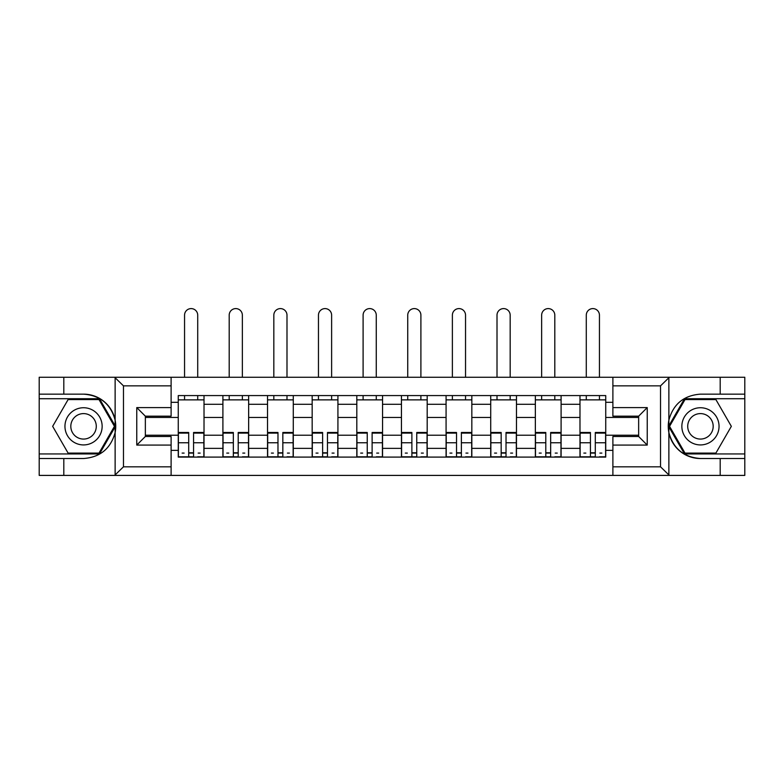 <?xml version="1.0" encoding="UTF-8"?>
<svg xmlns="http://www.w3.org/2000/svg" width="784" height="784" viewBox="0 0 784 784"><rect width="100%" height="100%" fill="white"/><g stroke="black" fill="none" stroke-linecap="round" stroke-linejoin="round"><path stroke-width="1.18" d="M659.53 475.408L744.8 475.408L744.8 398.723L684.51 398.723L668.566 426.339L684.51 453.946L744.8 453.946M171.108 475.408L612.892 475.408L612.892 436.492L638.646 436.492L638.646 416.177L612.892 416.177L612.892 377.261L171.108 377.261L171.108 416.177L145.354 416.177L145.354 436.492L171.108 436.492L171.108 475.408L114.621 475.408L123.47 466.823L171.108 466.823M114.621 475.408L39.2 475.408L39.2 458.522L63.808 458.522L63.808 475.408L124.47 475.408M124.47 377.261L39.2 377.261L39.2 453.946L99.49 453.946L115.434 426.339L99.49 398.723L39.2 398.723M612.892 377.261L744.8 377.261L744.8 394.146L720.192 394.146L720.192 377.261L659.53 377.261M222.901 457.092L222.901 404.299L204.016 404.299L204.016 457.092M204.016 404.299L204.016 395.577M222.901 404.299L222.901 395.577M248.646 395.577L248.646 457.092M267.53 457.092L267.53 395.577M293.285 395.577L293.285 457.092M312.169 457.092L312.169 395.577M337.924 395.577L337.924 457.092M356.808 457.092L356.808 395.577M382.553 395.577L382.553 457.092M401.447 457.092L401.447 395.577M427.192 395.577L427.192 457.092M446.076 457.092L446.076 395.577M471.831 395.577L471.831 457.092M490.715 457.092L490.715 395.577M516.47 395.577L516.47 457.092M535.354 457.092L535.354 395.577M561.099 395.577L561.099 457.092M579.984 457.092L579.984 395.577M579.984 435.208L561.099 435.208M535.354 435.208L516.47 435.208M490.715 435.208L471.831 435.208M446.076 435.208L427.192 435.208M401.447 435.208L382.553 435.208M356.808 435.208L337.924 435.208M312.169 435.208L293.285 435.208M267.53 435.208L248.646 435.208M222.901 435.208L204.016 435.208M579.984 417.47L561.099 417.47M535.354 417.47L516.47 417.47M490.715 417.47L471.831 417.47M446.076 417.47L427.192 417.47M401.447 417.47L382.553 417.47M356.808 417.47L337.924 417.47M312.169 417.47L293.285 417.47M267.53 417.47L248.646 417.47M222.901 417.47L204.016 417.47M145.354 435.208L178.262 435.208L178.262 417.47L145.354 417.47M171.108 402.3L178.262 402.3L178.262 417.47M638.646 417.47L605.738 417.47L605.738 395.577L178.262 395.577L178.262 402.3M605.738 402.3L612.892 402.3M612.892 450.369L605.738 450.369L605.738 435.208L638.646 435.208M178.262 435.208L178.262 457.092L605.738 457.092L605.738 450.369M178.262 450.369L171.108 450.369M605.738 417.47L605.738 435.208M193.57 452.799L188.699 452.799M178.262 399.869L204.016 399.869M238.209 452.799L233.338 452.799M222.901 399.869L248.646 399.869M282.838 452.799L277.977 452.799M267.53 399.869L293.285 399.869M327.477 452.799L322.616 452.799M312.169 399.869L337.924 399.869M372.116 452.799L367.245 452.799M356.808 399.869L382.553 399.869M416.755 452.799L411.884 452.799M401.447 399.869L427.192 399.869M461.384 452.799L456.523 452.799M446.076 399.869L471.831 399.869M506.023 452.799L501.162 452.799M490.715 399.869L516.47 399.869M550.662 452.799L545.791 452.799M535.354 399.869L561.099 399.869M595.301 452.799L590.43 452.799M579.984 399.869L605.738 399.869M197.715 377.261L197.715 315.178A6.586 6.586 0 0 0 191.139 308.592A6.586 6.586 0 0 0 184.554 315.178L184.554 377.261M188.699 433.091L178.399 433.091L178.399 432.484L188.699 432.484L188.699 456.807L178.399 456.807L184.122 456.807M178.399 433.091L178.399 456.807M193.57 453.093L188.699 453.093M200.145 453.093L198.146 453.093M184.122 453.093L182.123 453.093M198.146 456.807L203.869 456.807L203.869 432.484L193.57 432.484L193.57 456.807L184.554 456.807M203.869 456.807L197.715 456.807M197.715 395.577L197.715 399.869M184.554 395.577L184.554 399.869M63.808 458.522L83.555 458.522C100.166 457.278 110.691 448.634 115.13 432.562L115.13 420.106C110.691 404.044 100.166 395.391 83.555 394.146L39.2 394.146M39.2 458.522L39.2 453.946M171.108 385.846L123.47 385.846L114.621 377.261L63.808 377.261L63.808 394.146M114.621 377.261L171.108 377.261M83.555 394.146A32.193 32.193 0 0 1 115.13 432.562L115.13 475.153M145.354 416.177L136.769 407.592L171.108 407.592M171.108 445.077L136.769 445.077L145.354 436.492M669.379 377.261L660.53 385.846L612.892 385.846M720.192 394.146L700.445 394.146C683.834 395.391 673.309 404.044 668.87 420.106L668.87 432.562C673.309 448.634 683.834 457.278 700.445 458.522L744.8 458.522M744.8 394.146L744.8 398.723M612.892 466.823L660.53 466.823L669.379 475.408L720.192 475.408L720.192 458.522M669.379 475.408L612.892 475.408M700.445 458.522A32.193 32.193 0 0 1 668.87 420.106L668.87 377.516M638.646 436.492L647.231 445.077L612.892 445.077M612.892 407.592L647.231 407.592L638.646 416.177M64.954 426.339A18.6 18.6 0 0 0 83.555 444.93A18.6 18.6 0 0 0 102.145 426.339A18.6 18.6 0 0 0 83.555 407.739A18.6 18.6 0 0 0 64.954 426.339M70.815 426.339A12.73 12.73 0 0 0 83.555 439.069A12.73 12.73 0 0 0 96.285 426.339A12.73 12.73 0 0 0 83.555 413.599A12.73 12.73 0 0 0 70.815 426.339M99 399.585L114.444 426.339L99 453.093L68.1 453.093L52.655 426.339L68.1 399.585L99 399.585M681.855 426.339A18.6 18.6 0 0 0 700.445 444.93A18.6 18.6 0 0 0 719.046 426.339A18.6 18.6 0 0 0 700.445 407.739A18.6 18.6 0 0 0 681.855 426.339M687.715 426.339A12.73 12.73 0 0 0 700.445 439.069A12.73 12.73 0 0 0 713.185 426.339A12.73 12.73 0 0 0 700.445 413.599A12.73 12.73 0 0 0 687.715 426.339M715.9 399.585L731.345 426.339L715.9 453.093L685 453.093L669.556 426.339L685 399.585L715.9 399.585M242.354 377.261L242.354 315.178A6.586 6.586 0 0 0 235.768 308.592A6.586 6.586 0 0 0 229.193 315.178L229.193 377.261M233.338 433.091L223.038 433.091L223.038 432.484L233.338 432.484L233.338 456.807L223.038 456.807L228.761 456.807M223.038 433.091L223.038 456.807M238.209 453.093L233.338 453.093M244.784 453.093L242.785 453.093M228.761 453.093L226.762 453.093M242.785 456.807L248.508 456.807L248.508 432.484L238.209 432.484L238.209 456.807L229.193 456.807M248.508 456.807L242.354 456.807M242.354 395.577L242.354 399.869M229.193 395.577L229.193 399.869M286.993 377.261L286.993 315.178A6.586 6.586 0 0 0 280.407 308.592A6.586 6.586 0 0 0 273.832 315.178L273.832 377.261M277.977 433.091L267.677 433.091L267.677 432.484L277.977 432.484L277.977 456.807L267.677 456.807L273.4 456.807M267.677 433.091L267.677 456.807M282.838 453.093L277.977 453.093M289.423 453.093L287.414 453.093M273.4 453.093L271.391 453.093M287.414 456.807L293.138 456.807L293.138 432.484L282.838 432.484L282.838 456.807L273.832 456.807M293.138 456.807L286.993 456.807M286.993 395.577L286.993 399.869M273.832 395.577L273.832 399.869M331.622 377.261L331.622 315.178A6.586 6.586 0 0 0 325.046 308.592A6.586 6.586 0 0 0 318.461 315.178L318.461 377.261M322.616 433.091L312.316 433.091L312.316 432.484L322.616 432.484L322.616 456.807L312.316 456.807L318.039 456.807M312.316 433.091L312.316 456.807M327.477 453.093L322.616 453.093M334.062 453.093L332.053 453.093M318.039 453.093L316.03 453.093M332.053 456.807L337.777 456.807L337.777 432.484L327.477 432.484L327.477 456.807L318.461 456.807M337.777 456.807L331.622 456.807M331.622 395.577L331.622 399.869M318.461 395.577L318.461 399.869M376.261 377.261L376.261 315.178A6.586 6.586 0 0 0 369.685 308.592A6.586 6.586 0 0 0 363.1 315.178L363.1 377.261M367.245 433.091L356.945 433.091L356.945 432.484L367.245 432.484L367.245 456.807L356.945 456.807L362.669 456.807M356.945 433.091L356.945 456.807M372.116 453.093L367.245 453.093M378.692 453.093L376.692 453.093M362.669 453.093L360.669 453.093M376.692 456.807L382.416 456.807L382.416 432.484L372.116 432.484L372.116 456.807L363.1 456.807M382.416 456.807L376.261 456.807M376.261 395.577L376.261 399.869M363.1 395.577L363.1 399.869M420.9 377.261L420.9 315.178A6.586 6.586 0 0 0 414.315 308.592A6.586 6.586 0 0 0 407.739 315.178L407.739 377.261M411.884 433.091L401.584 433.091L401.584 432.484L411.884 432.484L411.884 456.807L401.584 456.807L407.308 456.807M401.584 433.091L401.584 456.807M416.755 453.093L411.884 453.093M423.331 453.093L421.331 453.093M407.308 453.093L405.308 453.093M421.331 456.807L427.055 456.807L427.055 432.484L416.755 432.484L416.755 456.807L407.739 456.807M427.055 456.807L420.9 456.807M420.9 395.577L420.9 399.869M407.739 395.577L407.739 399.869M465.539 377.261L465.539 315.178A6.586 6.586 0 0 0 458.954 308.592A6.586 6.586 0 0 0 452.378 315.178L452.378 377.261M456.523 433.091L446.223 433.091L446.223 432.484L456.523 432.484L456.523 456.807L446.223 456.807L451.947 456.807M446.223 433.091L446.223 456.807M461.384 453.093L456.523 453.093M467.97 453.093L465.961 453.093M451.947 453.093L449.938 453.093M465.961 456.807L471.684 456.807L471.684 432.484L461.384 432.484L461.384 456.807L452.378 456.807M471.684 456.807L465.539 456.807M465.539 395.577L465.539 399.869M452.378 395.577L452.378 399.869M510.168 377.261L510.168 315.178A6.586 6.586 0 0 0 503.593 308.592A6.586 6.586 0 0 0 497.007 315.178L497.007 377.261M501.162 433.091L490.862 433.091L490.862 432.484L501.162 432.484L501.162 456.807L490.862 456.807L496.586 456.807M490.862 433.091L490.862 456.807M506.023 453.093L501.162 453.093M512.609 453.093L510.6 453.093M496.586 453.093L494.577 453.093M510.6 456.807L516.323 456.807L516.323 432.484L506.023 432.484L506.023 456.807L497.007 456.807M516.323 456.807L510.168 456.807M510.168 395.577L510.168 399.869M497.007 395.577L497.007 399.869M554.807 377.261L554.807 315.178A6.586 6.586 0 0 0 548.232 308.592A6.586 6.586 0 0 0 541.646 315.178L541.646 377.261M545.791 433.091L535.492 433.091L535.492 432.484L545.791 432.484L545.791 456.807L535.492 456.807L541.215 456.807M535.492 433.091L535.492 456.807M550.662 453.093L545.791 453.093M557.238 453.093L555.239 453.093M541.215 453.093L539.216 453.093M555.239 456.807L560.962 456.807L560.962 432.484L550.662 432.484L550.662 456.807L541.646 456.807M560.962 456.807L554.807 456.807M554.807 395.577L554.807 399.869M541.646 395.577L541.646 399.869M599.446 377.261L599.446 315.178A6.586 6.586 0 0 0 592.861 308.592A6.586 6.586 0 0 0 586.285 315.178L586.285 377.261M590.43 433.091L580.131 433.091L580.131 432.484L590.43 432.484L590.43 456.807L580.131 456.807L585.854 456.807M580.131 433.091L580.131 456.807M595.301 453.093L590.43 453.093M601.877 453.093L599.878 453.093M585.854 453.093L583.855 453.093M599.878 456.807L605.601 456.807L605.601 432.484L595.301 432.484L595.301 456.807L586.285 456.807M605.601 456.807L599.446 456.807M599.446 395.577L599.446 399.869M586.285 395.577L586.285 399.869M535.354 404.299L516.47 404.299M490.715 404.299L471.831 404.299M446.076 404.299L427.192 404.299M401.447 404.299L382.553 404.299M356.808 404.299L337.924 404.299M312.169 404.299L293.285 404.299M267.53 404.299L248.646 404.299M579.984 404.299L561.099 404.299M535.354 448.37L516.47 448.37M490.715 448.37L471.831 448.37M446.076 448.37L427.192 448.37M401.447 448.37L382.553 448.37M356.808 448.37L337.924 448.37M312.169 448.37L293.285 448.37M267.53 448.37L248.646 448.37M222.901 448.37L204.016 448.37M579.984 448.37L561.099 448.37M188.699 442.754L178.399 442.754M203.869 433.091L193.57 433.091M203.869 442.754L193.57 442.754M115.13 420.106L115.13 377.516M123.47 385.846L123.47 466.823M136.769 445.077L136.769 407.592M668.87 432.562L668.87 475.153M660.53 466.823L660.53 385.846M647.231 407.592L647.231 445.077M233.338 442.754L223.038 442.754M248.508 433.091L238.209 433.091M248.508 442.754L238.209 442.754M277.977 442.754L267.677 442.754M293.138 433.091L282.838 433.091M293.138 442.754L282.838 442.754M322.616 442.754L312.316 442.754M337.777 433.091L327.477 433.091M337.777 442.754L327.477 442.754M367.245 442.754L356.945 442.754M382.416 433.091L372.116 433.091M382.416 442.754L372.116 442.754M411.884 442.754L401.584 442.754M427.055 433.091L416.755 433.091M427.055 442.754L416.755 442.754M456.523 442.754L446.223 442.754M471.684 433.091L461.384 433.091M471.684 442.754L461.384 442.754M501.162 442.754L490.862 442.754M516.323 433.091L506.023 433.091M516.323 442.754L506.023 442.754M545.791 442.754L535.492 442.754M560.962 433.091L550.662 433.091M560.962 442.754L550.662 442.754M590.43 442.754L580.131 442.754M605.601 433.091L595.301 433.091M605.601 442.754L595.301 442.754"/></g></svg>
